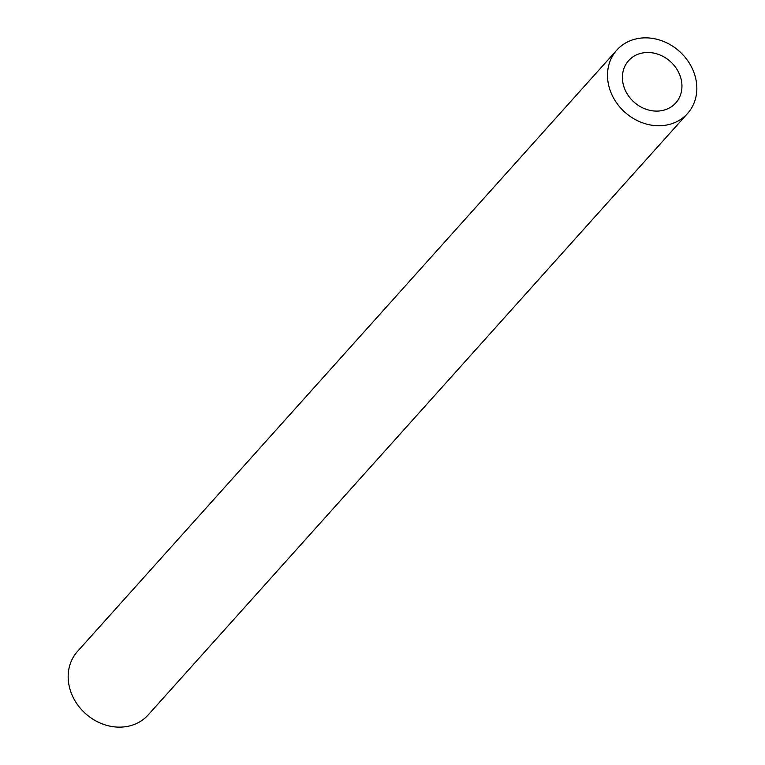 <?xml version="1.0" encoding="UTF-8"?>
<svg xmlns="http://www.w3.org/2000/svg" width="765" height="765" viewBox="0 0 765 765"><rect width="100%" height="100%" fill="white"/><g stroke="black" fill="none" stroke-linecap="round" stroke-linejoin="round"><path stroke-width="1.15" d="M643.853 52.766A31.671 27.244 41.9 0 0 628.601 60.655A31.671 27.244 41.9 0 0 627.577 94.525A31.671 27.244 41.9 0 0 660.501 110.839A31.671 27.244 41.9 0 0 675.753 102.95A31.671 27.244 41.9 0 0 676.776 69.079A31.671 27.244 41.9 0 0 643.853 52.766M664.661 125.355A47.507 40.861 41.9 0 0 687.544 113.516A47.507 40.861 41.9 0 0 689.074 62.711A47.507 40.861 41.9 0 0 639.683 38.25A47.507 40.861 41.9 0 0 616.81 50.088A47.507 40.861 41.9 0 0 615.27 100.894A47.507 40.861 41.9 0 0 664.661 125.355M616.81 50.088L77.456 651.484A47.507 40.861 41.9 0 0 75.926 702.289A47.507 40.861 41.9 0 0 125.317 726.75A47.507 40.861 41.9 0 0 148.19 714.912L687.544 113.516"/></g></svg>

